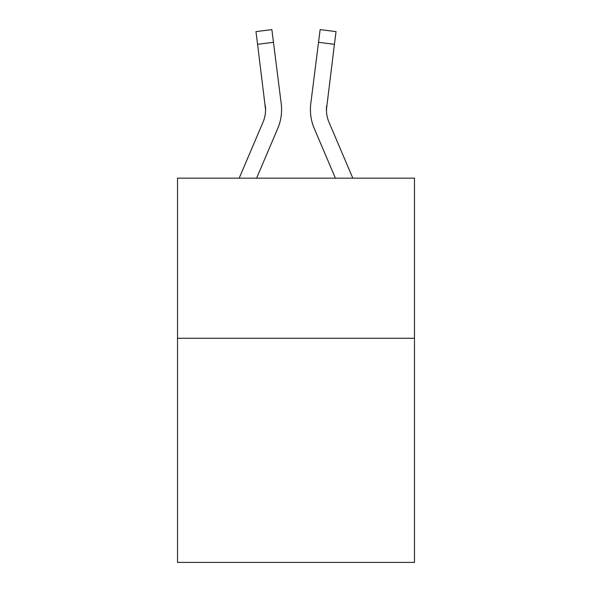 <?xml version="1.0" encoding="UTF-8"?>
<svg xmlns="http://www.w3.org/2000/svg" width="592" height="592" viewBox="0 0 592 592"><rect width="100%" height="100%" fill="white"/><g stroke="black" fill="none" stroke-linecap="round" stroke-linejoin="round"><path stroke-width="0.89" d="M414.474 338.269L414.474 562.4L177.526 562.4L177.526 178.17L414.474 178.17L414.474 338.269L177.526 338.269M277.752 128.464L256.588 178.17L277.752 128.464A48.026 48.026 0 0 0 281.215 103.63L273.467 42.306L257.579 44.311L255.973 31.605L271.861 29.6L273.467 42.306M281.533 111.977L281.592 109.86L281.533 111.977M280.971 101.706L281.215 103.63L280.971 101.706M352.81 178.17L328.974 122.189A32.02 32.02 0 0 1 326.421 109.705L334.421 44.311L318.533 42.306L320.139 29.6L336.027 31.605L334.421 44.311M314.248 128.464L335.412 178.17L314.248 128.464A48.026 48.026 0 0 1 310.785 103.63L318.533 42.306M326.458 111.215L326.673 105.635A32.02 32.02 0 0 0 328.974 122.189A32.02 32.02 0 0 1 326.421 109.705L326.673 105.635M328.974 122.189A32.02 32.02 0 0 1 326.421 109.705A32.02 32.02 0 0 0 328.974 122.189A32.02 32.02 0 0 1 326.421 109.705A32.02 32.02 0 0 0 328.974 122.189A32.02 32.02 0 0 1 326.421 109.705A32.02 32.02 0 0 0 328.974 122.189A32.02 32.02 0 0 1 326.421 109.705A32.02 32.02 0 0 0 328.974 122.189A32.02 32.02 0 0 1 326.421 109.705A32.02 32.02 0 0 0 328.974 122.189A32.02 32.02 0 0 1 326.421 109.705A32.02 32.02 0 0 0 328.974 122.189A32.02 32.02 0 0 1 326.421 109.705A32.02 32.02 0 0 0 328.974 122.189A32.02 32.02 0 0 1 326.421 109.705A32.02 32.02 0 0 0 328.974 122.189A32.02 32.02 0 0 1 326.421 109.705A32.02 32.02 0 0 0 328.974 122.189A32.02 32.02 0 0 1 326.421 109.705A32.02 32.02 0 0 0 328.974 122.189A32.02 32.02 0 0 1 326.421 109.705A32.02 32.02 0 0 0 328.974 122.189A32.02 32.02 0 0 1 326.421 109.705A32.02 32.02 0 0 0 328.974 122.189A32.02 32.02 0 0 1 326.421 109.705M239.19 178.17L263.026 122.189A32.02 32.02 0 0 0 265.579 109.712L257.579 44.311M263.026 122.189A32.02 32.02 0 0 0 265.579 109.712A32.02 32.02 0 0 1 263.026 122.189A32.02 32.02 0 0 0 265.579 109.712A32.02 32.02 0 0 1 263.026 122.189A32.02 32.02 0 0 0 265.579 109.712A32.02 32.02 0 0 1 263.026 122.189A32.02 32.02 0 0 0 265.579 109.712A32.02 32.02 0 0 1 263.026 122.189A32.02 32.02 0 0 0 265.579 109.712A32.02 32.02 0 0 1 263.026 122.189A32.02 32.02 0 0 0 265.327 105.635L265.579 109.705M281.533 111.992L281.592 109.624M310.467 111.992L310.408 109.624"/></g></svg>
